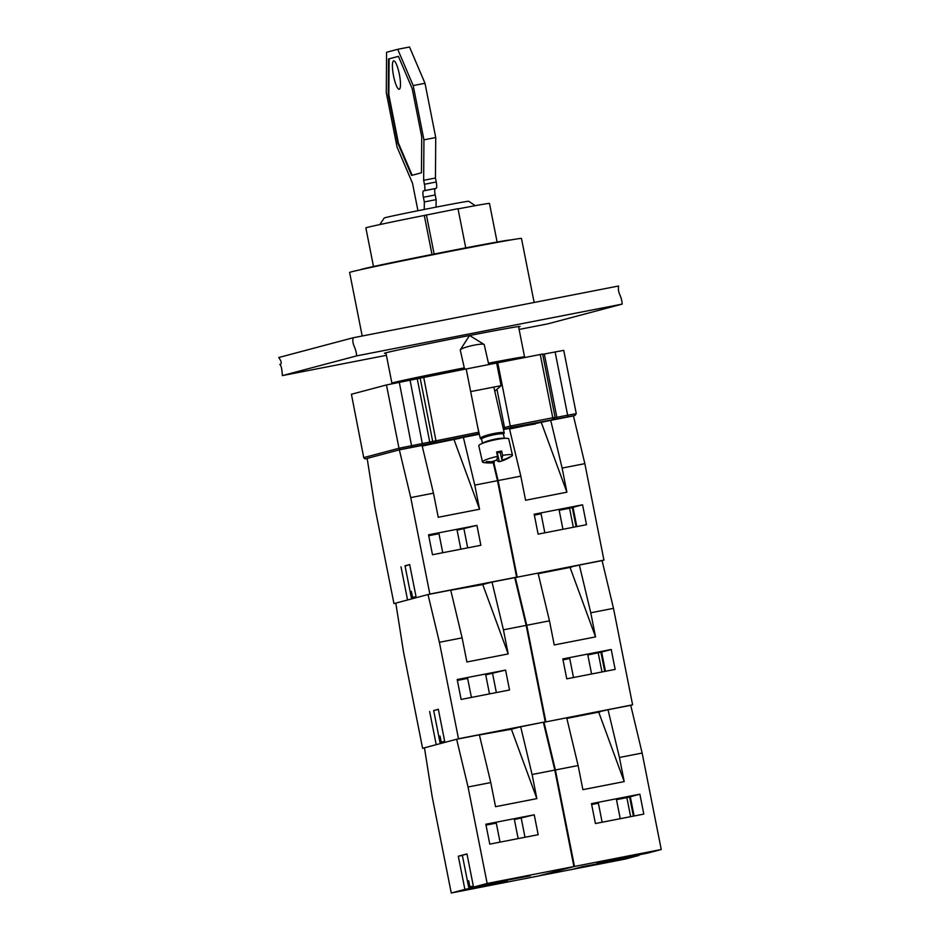 <?xml version="1.0" encoding="UTF-8"?>
<svg xmlns="http://www.w3.org/2000/svg" width="940" height="940" viewBox="0 0 940 940"><rect width="100%" height="100%" fill="white"/><g stroke="black" fill="none" stroke-linecap="round" stroke-linejoin="round"><path stroke-width="1.41" d="M475.264 205.672L468.672 201.254A43.029 0.588 168.8 0 0 426.349 209.044A43.029 0.588 168.8 0 0 384.26 217.974L379.854 224.566M510.197 240.064L510.185 240.041A76.222 1.046 168.8 0 0 465.758 247.866L458.003 208.68L424.281 215.448A63.004 0.858 168.8 0 0 365.86 227.891L373.497 266.502M435.103 253.847A76.222 1.046 168.8 0 1 465.758 247.866L435.103 253.847A76.222 1.046 168.8 0 0 360.654 269.651L360.654 269.651M432.001 254.458L424.281 215.448M497.107 242.026L489.47 203.416A63.004 0.858 168.8 0 0 458.038 208.88M392.532 383.637L391.898 383.144A67.609 0.928 -11.2 0 1 391.898 383.132A67.609 0.928 -11.2 0 1 464.289 367.857M488.436 363.181A67.609 0.928 -11.2 0 1 524.555 356.871A67.609 0.928 -11.2 0 1 524.543 356.883L524.144 357.611M362.194 336.003L349.621 272.459A87.596 1.199 -11.2 0 1 435.314 254.27A87.596 1.199 -11.2 0 1 521.465 238.431L534.143 302.48M399.241 89.241A14.441 3.008 79 0 1 399.206 89.241A14.441 3.008 79 0 1 393.507 75.74A14.441 3.008 79 0 1 393.637 60.9A14.441 3.008 79 0 1 393.672 60.889A14.441 3.008 79 0 1 399.371 74.389A14.441 3.008 79 0 1 399.241 89.241M398.419 56.353L412.178 88.595L421.731 136.829L421.473 172.796L411.579 175.428L397.82 143.186L388.267 94.952L388.514 58.985L398.419 56.353M398.431 56.388L389.113 58.868L388.855 94.834L398.407 143.068L412.143 175.275M388.514 58.985L389.113 58.868M388.267 94.952L388.855 94.834M397.82 143.186L398.407 143.068M417.947 210.725L412.507 183.265L397.032 146.981L386.293 92.719L386.575 52.264L397.714 49.303L413.189 85.575L423.928 139.837L423.658 180.304L424.445 184.287A6.145 1.281 79 0 1 424.398 190.644L423.435 190.902A6.145 1.281 -101 0 0 423.388 197.259L424.316 201.936L424.269 209.467M413.189 85.575L424.998 83.272L409.523 47L397.714 49.303M424.998 83.272L435.737 137.546L423.928 139.837M435.737 137.546L435.455 178.001L423.658 180.304M435.455 178.001L436.242 181.984A6.145 1.281 79 0 1 436.207 188.341L435.232 188.599A6.145 1.281 -101 0 0 435.197 194.956L436.125 199.644L424.316 201.936M436.125 199.644L436.066 207.141M400.769 449.473L477.238 434.092L478.719 432.212L398.995 448.251L363.956 457.557A1.539 1.504 75.1 0 0 365.731 458.779L400.769 449.473A1.539 1.504 -104.9 0 1 398.995 448.251L386.457 384.954L351.419 394.26L363.733 457.639L351.419 394.26M503.464 429.463L511.76 427.359L510.291 426.055L503.112 427.923M422.201 446.03A68.385 0.928 -11.2 0 1 460.083 438.24M509.457 428.616A68.385 0.928 -11.2 0 1 535.354 423.987M478.719 432.212L466.181 368.915L386.457 384.954M542.58 354.051L466.193 368.985M511.76 427.359L574.857 415.527A1.539 1.504 75.1 0 0 574.951 415.504L576.267 413.659L563.73 350.35L542.697 354.321M494.793 391.228L501.114 385.659L470.67 391.592M496.637 363.052L501.114 385.659M497.754 362.758L510.291 426.055L552.779 417.771L552.767 419.369M490.539 461.728L490.751 462.691A39.727 38.458 -136.1 0 1 485.651 462.421A38.904 4.265 -71.2 0 0 486.568 461.47A39.727 38.458 43.9 0 0 491.679 461.728L496.673 460.106A39.727 8.26 -101 0 0 497.565 456.358L496.579 451.999A15.369 2.174 -12.8 0 1 501.655 451.012L500.55 452.152L496.778 452.892M501.655 451.012L502.642 455.371A39.727 8.26 79 0 1 501.748 459.12L500.186 452.234M497.565 456.358A15.369 2.174 167.2 0 0 482.478 462.01L478.777 445.689A15.369 2.174 -12.8 0 1 496.449 439.521A15.369 2.174 -12.8 0 1 508.752 438.898L512.453 455.207A15.369 2.174 167.2 0 0 502.642 455.371M482.478 462.01A15.369 2.174 167.2 0 0 483.536 462.527A39.821 39.821 0 0 0 494.311 462.656L494.052 461.47M497.284 452.798L499.293 461.669L500.139 461.493A39.821 39.821 0 0 0 511.713 456.135A15.369 2.174 167.2 0 0 512.453 455.207M500.092 452.246L501.748 459.12C501.631 459.977 502.782 459.966 505.215 459.096A39.727 38.458 43.9 0 0 509.762 456.946A38.904 9.753 48.2 0 1 508.846 457.897A39.727 38.458 -136.1 0 1 504.287 460.048L499.293 461.669A39.727 8.26 79 0 1 497.366 460.859L496.978 459.178M497.19 452.81L497.471 455.36M490.751 462.691L494.217 462.668M482.502 443.328L481.55 439.168A11.221 1.586 -12.8 0 1 492.149 435.149A11.221 1.586 -12.8 0 1 503.44 434.21L504.38 438.369M481.586 439.286L480.446 438.581A12.291 1.739 -12.8 0 1 480.27 438.369A12.291 1.739 -12.8 0 1 491.879 433.963A12.291 1.739 -12.8 0 1 504.251 432.929A12.291 1.739 -12.8 0 1 504.181 433.199L503.464 434.315M464.595 369.22L460.259 350.056A12.291 1.739 -12.8 0 1 460.318 349.786A12.291 1.739 -12.8 0 1 471.856 345.65A12.291 1.739 -12.8 0 1 484.053 344.416A12.291 1.739 -12.8 0 1 484.229 344.628L488.753 364.591M450.742 590.226L482.737 584.539L492.02 582.072L503.429 629.812L508.199 653.923L466.898 661.983L462.116 637.861L450.718 590.12L427.994 594.55L439.403 642.29L458.497 738.758L444.89 742.377L438.322 709.218L433.716 710.734M508.199 653.923L482.737 584.539M462.116 637.861L439.403 642.29M493.218 462.774L497.495 480.681L516.601 577.148L514.744 577.642L526.153 625.382L545.247 721.85L458.497 738.758M526.153 625.382L503.429 629.812M505.579 670.091L509.527 689.995L461.129 699.431L457.193 679.526L505.579 670.091L485.733 674.885M514.744 577.642L492.02 582.072M429.651 711.521L436.219 744.68L422.601 748.299L403.507 651.831L395.811 603.104L427.994 594.55M496.355 692.557L492.584 673.545M467.638 678.41L457.369 680.419M479.388 734.927L511.395 729.24L520.678 726.773L532.087 774.513L536.857 798.624L495.545 806.684L490.774 782.562L479.365 734.822L456.64 739.251L468.049 786.991L487.155 883.459L473.537 887.078L503.041 881.332L464.877 889.381L458.309 856.223L462.363 855.435M424.481 747.934L422.601 748.299M545.247 721.85L520.678 726.773M444.714 741.507L439.99 742.436L438.804 736.408L440.049 736.161M438.804 736.408L440.038 736.079L441.236 742.107L444.69 741.425M441.236 742.107L444.679 741.355M444.738 741.648L439.99 742.436L433.669 710.476L438.357 709.394M538.585 875.927L625.347 859.054L638.965 855.435L609.461 861.193L618.12 858.89L647.625 853.132L661.243 849.513L642.138 753.046L630.74 705.306L632.596 704.812L613.491 608.345L602.082 560.604L603.938 560.111L584.845 463.643L573.435 415.903L550.711 420.333L562.12 468.073L566.89 492.196L525.589 500.256L520.807 476.134L509.398 428.393L503.488 429.545M566.855 718.418L608.016 709.735L619.425 757.487L624.195 781.598L582.882 789.659L578.112 765.536L566.702 717.796L543.402 722.378L632.596 704.812M598.733 712.203L624.195 781.598M608.016 709.735L630.74 705.306M619.425 757.487L642.138 753.046M629.636 796.92L630.305 796.744L634.112 815.991M639.87 794.194L643.806 814.099L595.42 823.534L591.483 803.63L639.87 794.194L630.305 796.744M633.384 816.132L629.577 796.92L626.874 797.649L630.634 816.66M630.27 857.327L624.83 858.467L630.27 857.327M646.368 853.05L640.916 854.19L646.368 853.05M591.648 804.523L598.38 803.207M616.476 799.682L626.874 797.649M614.596 859.372L596.9 862.814L605.066 860.652L638.577 854.343L614.49 858.808M582.295 866.704L615.806 860.394L574.117 868.866L582.295 866.704M638.848 854.848L638.965 855.435M538.596 875.974L574.493 866.433L661.243 849.513M574.493 866.433L555.387 769.966L578.112 765.536M555.387 769.966L543.99 722.226M509.551 429.016L550.711 420.333M541.428 422.8L566.89 492.196M562.12 468.073L584.845 463.643M572.331 507.518L573.001 507.341L576.808 526.588M582.565 504.792L586.501 524.696L538.115 534.131L534.178 514.227L582.565 504.792L573.001 507.341M576.079 526.729L572.272 507.518L569.57 508.246L573.33 527.258M534.355 515.12L541.076 513.804M559.171 510.279L569.57 508.246M571.673 567.079L539.595 573.412L577.642 565.492M545.846 721.732L526.741 625.264L515.332 577.524L514.756 577.677L603.938 560.111M517.188 577.031L498.094 480.563L520.807 476.134M498.094 480.563L493.829 462.715M422.213 446.054L463.373 437.37L474.782 485.111L479.553 509.221L438.24 517.282L433.469 493.159L422.06 445.419L399.336 449.849L410.745 497.589L429.85 594.057L416.232 597.676L409.664 564.517L405.058 566.033M479.553 509.221L454.091 439.838M433.469 493.159L410.745 497.589M516.601 577.148L429.85 594.057M497.495 480.681L474.782 485.111M476.933 525.389L480.869 545.294L432.482 554.729L428.546 534.825L476.933 525.389L457.087 530.184M479.341 434.257L463.373 437.37M401.004 566.82L407.572 599.979L393.954 603.598L374.849 507.13L367.152 458.403L399.336 449.849M467.697 547.856L463.937 528.844M438.98 533.709L428.711 535.718M395.834 603.233L393.954 603.598M416.056 596.806L411.344 597.734L410.146 591.707L411.403 591.46M410.146 591.707L411.379 591.378L412.578 597.405L416.044 596.724M412.578 597.405L416.032 596.653M416.091 596.947L411.344 597.734L405.011 565.774L409.699 564.693M536.857 798.624L511.395 729.24M490.774 782.562L468.049 786.991M543.39 722.343L554.8 770.083L573.905 866.551L487.155 883.459M554.8 770.083L532.087 774.513M534.237 814.792L538.173 834.697L489.787 844.132L485.839 824.227L534.237 814.792L514.391 819.586M464.877 889.381L451.259 893L432.153 796.533L424.457 747.805L456.64 739.251M482.22 885.186L487.672 884.047L482.22 885.186M466.134 889.463L471.586 888.323L466.134 889.463M507.436 881.873L473.913 888.183L507.318 881.32M525.002 837.258L521.242 818.246M496.285 823.111L486.015 825.12M530.207 875.822L496.696 882.131L530.101 875.269M494.381 883.635L494.264 883.036M458.309 856.223L466.969 853.92L473.537 887.078M573.905 866.551L538.009 876.08L451.259 893M473.361 886.209L468.649 887.137L467.45 881.109L468.707 880.862M467.45 881.109L468.684 880.78L469.882 886.808L473.349 886.126M469.882 886.808L473.337 886.056M473.396 886.35L468.649 887.137L462.315 855.177L467.004 854.096M538.209 573.717L579.357 565.034L590.766 612.786L595.549 636.897L554.236 644.957L549.465 620.835L538.056 573.095L515.332 577.524M570.075 567.502L595.549 636.897M579.357 565.034L602.082 560.604M590.766 612.786L613.491 608.345M587.829 654.98L601.647 652.043L605.454 671.289M611.223 649.493L615.159 669.398L566.761 678.833L562.825 658.928L611.223 649.493L601.647 652.043M598.216 652.948L601.988 671.959M563.001 659.821L569.734 658.505M600.319 711.78L568.242 718.113L606.3 710.193M526.741 625.264L549.465 620.835M385.964 353.181A69.149 0.94 -11.2 0 1 384.425 353.287A69.149 0.94 -11.2 0 1 385.858 352.805A69.149 0.94 -11.2 0 1 469.53 335.498M469.589 335.498A69.149 0.94 -11.2 0 1 520.09 326.427A69.149 0.94 -11.2 0 1 518.621 326.92M622.174 304.102C621.634 294.913 617.498 294.044 618.591 286.007L353.029 337.789C351.936 345.826 356.072 346.696 356.613 355.884L622.174 304.102L547.903 323.83L519.115 329.435M356.613 355.884L282.341 375.612C282.059 369.244 281.225 365.507 279.815 364.403C282.012 363.98 281.659 361.689 278.757 357.517L353.029 337.789M282.341 375.612L386.387 355.32M434.139 254.035L426.384 214.884M436.242 181.984L424.445 184.287M436.207 188.341L424.398 190.644M435.232 188.599L423.435 190.902M435.197 194.956L423.388 197.259M363.733 457.639L364.908 458.849L367.188 458.591L365.731 458.779M411.826 447.181L399.3 382.286M422.601 445.078L410.075 380.183M431.519 443.234A1.539 1.504 -104.9 0 1 429.745 442.012L417.219 378.703M434.433 442.458A1.539 1.504 -104.9 0 1 432.659 441.236L420.121 377.939M436.219 442.094L423.693 377.198M477.238 434.092L471.786 435.537A1.539 1.504 75.1 0 0 471.974 435.49M506.308 428.805A1.539 1.504 -104.9 0 1 504.533 427.594L497.072 389.865M471.786 435.537L474.688 435.161M553.93 419.158A1.539 1.504 75.1 0 0 554.036 419.134L555.176 417.337L552.779 417.771L540.241 354.462M555.117 417.36L542.639 354.039M556.856 418.899L556.868 417.313L555.211 417.63M567.631 416.808L567.643 415.21L556.868 417.313L544.331 354.004M576.267 413.659L567.643 415.21L555.105 351.913M504.287 460.048L504.157 459.46M504.181 438.393A11.221 1.586 167.2 0 0 493.147 439.568A11.221 1.586 167.2 0 0 482.678 443.257M524.555 356.871L518.539 326.532M391.898 383.132L385.894 352.794M471.751 435.549L477.344 434.069M554.036 419.134L551.087 419.922M504.251 432.929L493.853 387.08M480.27 438.369L477.638 426.737M484.053 344.416L469.554 335.474L460.318 349.786M489.493 693.896L485.557 674.004M471.398 697.421L467.462 677.529M620.247 818.693L616.299 798.789M602.141 822.218L598.204 802.325M562.942 529.29L559.006 509.386M544.836 532.816L540.899 512.923M460.847 549.195L456.911 529.302M442.752 552.72L438.804 532.827M518.152 838.598L514.215 818.705M500.045 842.123L496.109 822.23M604.726 671.43L600.918 652.219M591.589 673.992L587.653 654.087M573.494 677.517L569.558 657.624"/></g></svg>
